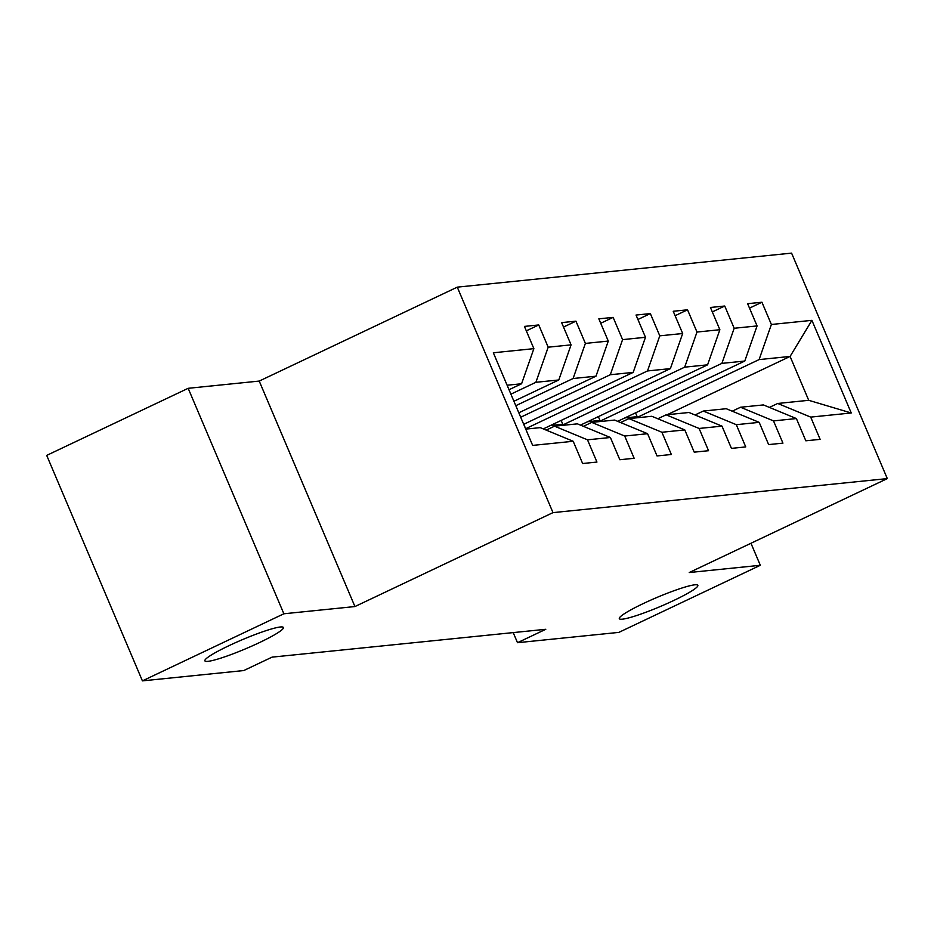<?xml version="1.0" encoding="UTF-8"?>
<svg xmlns="http://www.w3.org/2000/svg" width="934" height="934" viewBox="0 0 934 934"><rect width="100%" height="100%" fill="white"/><g stroke="black" fill="none" stroke-linecap="round" stroke-linejoin="round"><path stroke-width="1.4" d="M259.407 642.615A42.649 4.822 -23 0 1 204.885 660.84A42.649 4.822 -23 0 1 228.877 645.721A42.649 4.822 -23 0 1 283.399 627.508A42.649 4.822 -23 0 1 259.407 642.615M673.846 600.445A42.649 4.822 -23 0 1 619.324 618.658A42.649 4.822 -23 0 1 643.316 603.551A42.649 4.822 -23 0 1 697.838 585.338A42.649 4.822 -23 0 1 673.846 600.445M188.166 388.311L283.878 613.778L354.932 606.551L259.22 381.072L188.166 388.311L46.7 455.395L142.412 680.874L243.751 670.554L272.051 657.139L545.795 629.283L517.506 642.697L618.845 632.388L760.311 565.292L750.959 543.261M259.22 381.072L457.275 287.147L791.588 253.126L887.3 478.605L552.986 512.626L457.275 287.147M525.737 429.115L540.214 427.632L573.196 441.28L582.641 463.521L596.943 462.061L587.498 439.821L610.392 437.497L619.837 459.738L634.139 458.279L624.706 436.038L647.589 433.703L657.034 455.944L671.348 454.496L661.902 432.255L684.797 429.92L694.231 452.161L708.544 450.713L699.099 428.461L721.994 426.137L731.439 448.378L745.741 446.919L736.296 424.678L759.19 422.355L768.635 444.596L782.937 443.136L773.504 420.895L796.387 418.56L805.832 440.801L820.134 439.354L810.7 417.113L851.236 412.98L811.915 320.35L790.094 356.438L759.097 359.59L636.206 417.872M573.196 441.28L532.66 445.401L493.339 352.772L533.874 348.651L524.429 326.41L538.743 324.95L526.321 330.846M811.915 320.35L771.379 324.483L761.934 302.231L747.632 303.69L757.077 325.931L734.182 328.266L724.737 306.025L710.435 307.473L719.869 329.725L696.986 332.049L687.541 309.808L673.227 311.267L682.672 333.508L659.778 335.831L650.344 313.591L636.031 315.05L645.476 337.291L622.581 339.626L613.136 317.385L598.834 318.833L608.279 341.073L585.385 343.408L575.939 321.168L561.638 322.615L571.071 344.868L548.188 347.191L538.743 324.95M610.392 437.497L577.41 423.849L554.516 426.184L546.215 430.119M510.898 394.16L535.894 382.298L558.789 379.975L513.922 401.258M554.516 426.184L587.498 439.821M548.188 347.191L535.894 382.298M571.071 344.868L558.789 379.975M647.589 433.703L614.607 420.067L591.724 422.39L583.411 426.336M515.802 405.695L573.091 378.515L595.985 376.192L518.814 412.793M591.724 422.39L624.706 436.038M585.385 343.408L573.091 378.515M608.279 341.073L595.985 376.192M684.797 429.92L651.815 416.284L628.921 418.607L620.62 422.542M520.693 417.229L610.299 374.732L633.182 372.397L523.705 424.316M628.921 418.607L661.902 432.255M622.581 339.626L610.299 374.732M645.476 337.291L633.182 372.397M721.994 426.137L689.012 412.489L666.117 414.824L657.816 418.759M525.585 428.753L647.495 370.95L670.39 368.615L543.273 428.904M666.117 414.824L699.099 428.461M659.778 335.831L647.495 370.95M682.672 333.508L670.39 368.615M759.19 422.355L726.208 408.707L703.314 411.042L695.013 414.976M561.801 425.437L684.692 367.155L707.587 364.832L580.469 425.11M703.314 411.042L736.296 424.678M696.986 332.049L684.692 367.155M719.869 329.725L707.587 364.832M796.387 418.56L763.405 404.924L740.522 407.247L732.209 411.193M599.009 421.654L721.889 363.373L744.783 361.049L617.666 421.327M740.522 407.247L773.504 420.895M734.182 328.266L721.889 363.373M757.077 325.931L744.783 361.049M851.236 412.98L808.716 400.312L777.718 403.465L769.406 407.399M667.203 414.708L790.094 356.438L808.716 400.312M777.718 403.465L810.7 417.113M771.379 324.483L759.097 359.59M283.878 613.778L142.412 680.874M354.932 606.551L552.986 512.626M887.3 478.605L689.245 572.53L760.311 565.292M513.21 632.598L517.506 642.697M509.018 389.723L521.592 383.757L507.115 385.228M533.874 348.651L521.592 383.757M761.934 302.231L749.512 308.127M635.552 412.851L637.175 416.681L634.244 418.07M637.175 416.681L624.834 417.93M598.355 416.634L599.978 420.463L597.036 421.853M599.978 420.463L587.638 421.713M724.737 306.025L712.315 311.909M561.147 420.417L562.77 424.246L559.84 425.635M562.77 424.246L550.43 425.507M687.541 309.808L675.119 315.704M523.951 424.211L525.328 428.146M650.344 313.591L637.91 319.486M613.136 317.385L600.714 323.269M575.939 321.168L563.517 327.052"/></g></svg>
